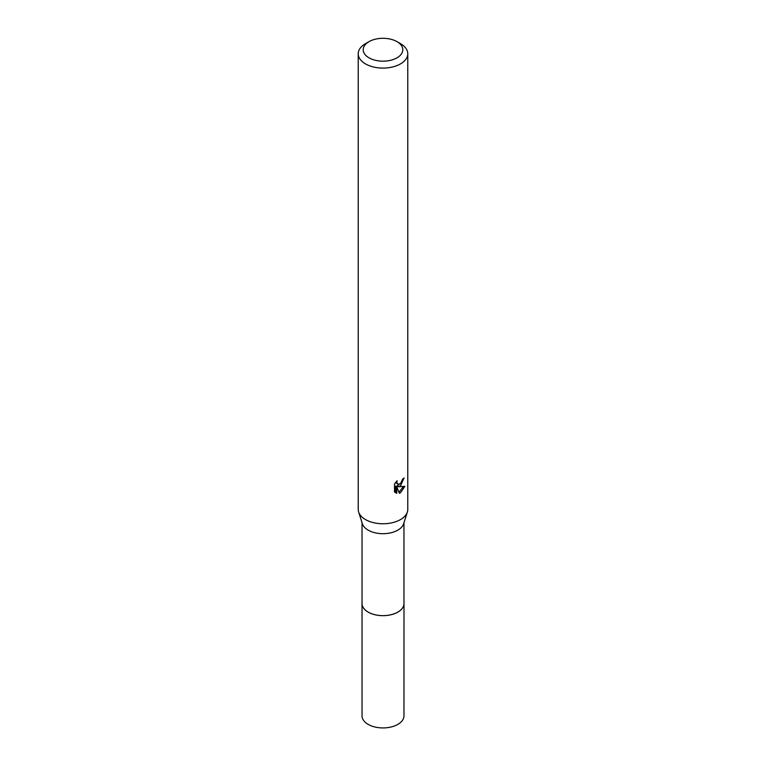 <?xml version="1.0" encoding="UTF-8"?>
<svg xmlns="http://www.w3.org/2000/svg" width="766" height="766" viewBox="0 0 766 766"><rect width="100%" height="100%" fill="white"/><g stroke="black" fill="none" stroke-linecap="round" stroke-linejoin="round"><path stroke-width="1.15" d="M403.969 603.072A20.988 12.112 180 0 1 403.988 603.56A20.969 12.103 180 0 1 397.832 612.101A20.969 12.103 180 0 1 374.976 614.725A20.969 12.103 180 0 1 362.031 603.541A20.988 12.112 180 0 1 362.031 603.072M403.969 603.215A20.979 12.112 180 0 1 397.832 612.12A20.979 12.112 180 0 1 374.698 614.677A20.979 12.112 180 0 1 362.031 603.215M397.008 41.651L400.513 43.672A24.771 14.295 180 0 1 407.771 53.783L407.771 509.457A24.771 14.295 180 0 1 407.359 512.042L403.625 523.781A20.969 12.103 180 0 1 397.832 530.149A20.969 12.103 180 0 1 376.767 533.146A20.969 12.103 180 0 1 362.375 523.781L358.641 512.042A24.771 14.295 180 0 1 358.229 509.457L358.229 53.783A24.771 14.295 180 0 1 365.487 43.672L368.992 41.651A19.811 11.442 180 0 1 397.008 41.651A19.811 11.442 180 0 1 397.008 57.823A19.811 11.442 180 0 1 368.992 57.823A19.811 11.442 180 0 1 368.992 41.651L365.487 43.672M407.359 512.042A24.771 14.295 180 0 1 400.513 519.568A24.771 14.295 180 0 1 375.637 523.111A24.771 14.295 180 0 1 358.641 512.042M399.345 493.237L396.778 486.822L396.778 493.294L394.519 491.963L394.519 483.988L397.123 480.761L396.769 482.341L397.736 484.236L400.513 483.719L402.562 479.2A24.771 14.295 0 0 0 404.075 477.946L400.513 485.864L398.138 486.755L404.927 486.324L400.513 492.739L399.345 493.227M407.771 53.783A24.771 14.295 180 0 1 400.513 63.894A24.771 14.295 180 0 1 373.521 66.996A24.771 14.295 180 0 1 358.229 53.783M401.556 482.503L396.96 486.075L398.138 486.755M402.495 480.043L402.696 479.104M397.736 484.236L395.668 482.35M395.017 492.414L395.591 492.595L395.591 486.132L396.778 486.822M398.971 492.26L403.376 486.63M395.591 492.605L396.778 493.294M362.012 603.56A20.988 12.112 180 0 0 368.159 612.12A20.988 12.112 180 0 0 391.033 614.753A20.988 12.112 180 0 0 403.988 603.56L403.969 715.827A20.969 12.103 180 0 1 391.024 727.011A20.969 12.103 180 0 1 368.168 724.387A20.969 12.103 180 0 1 362.031 715.827L362.031 522.69M403.969 603.541L403.969 522.69"/></g></svg>
